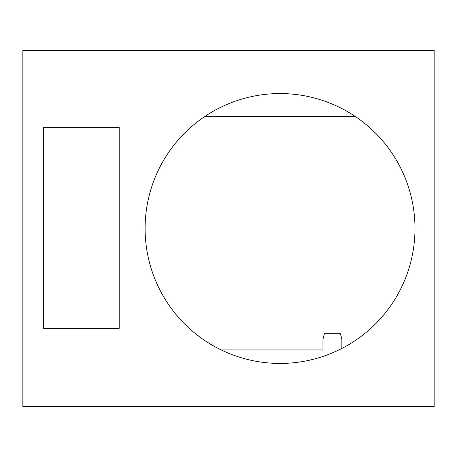 <?xml version="1.0" encoding="UTF-8"?>
<svg xmlns="http://www.w3.org/2000/svg" width="457" height="457" viewBox="0 0 457 457"><rect width="100%" height="100%" fill="white"/><g stroke="black" fill="none" stroke-linecap="round" stroke-linejoin="round"><path stroke-width="0.69" d="M119.197 127.292L43.364 127.292L43.364 328.354L119.197 328.354L119.197 127.292M221.228 349.948L322.956 349.948L322.956 339.151L324.407 333.753L340.402 333.753L341.853 339.151L341.853 348.457M22.85 406.621L434.15 406.621L434.15 50.379L22.85 50.379L22.85 406.621M204.782 116.501L355.312 116.501M414.99 228.5A134.941 134.941 0 0 1 280.05 363.441A134.941 134.941 0 0 1 145.109 228.5A134.941 134.941 0 0 1 280.05 93.559A134.941 134.941 0 0 1 414.99 228.5"/></g></svg>
